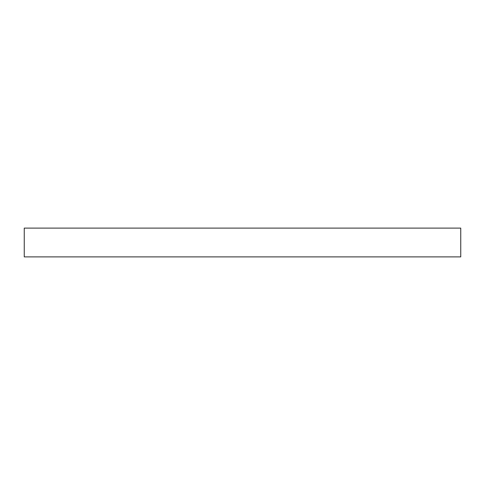 <?xml version="1.0" encoding="UTF-8"?>
<svg xmlns="http://www.w3.org/2000/svg" width="485" height="485" viewBox="0 0 485 485"><rect width="100%" height="100%" fill="white"/><g stroke="black" fill="none" stroke-linecap="round" stroke-linejoin="round"><path stroke-width="0.73" d="M460.75 228.102L24.25 228.102L24.25 256.898L460.75 256.898L460.75 228.102L460.75 256.898L24.25 256.898L24.25 228.102L460.75 228.102"/></g></svg>
